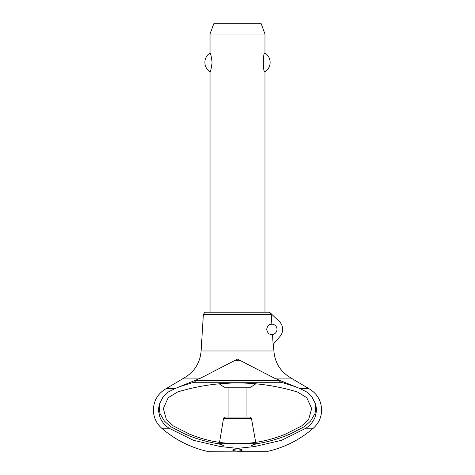 <?xml version="1.0" encoding="UTF-8"?>
<svg xmlns="http://www.w3.org/2000/svg" width="475" height="475" viewBox="0 0 475 475"><rect width="100%" height="100%" fill="white"/><g stroke="black" fill="none" stroke-linecap="round" stroke-linejoin="round"><path stroke-width="0.71" d="M306.707 391.988L312.164 397.338L315.602 404.195L316.73 409.961L315.032 417.282C313.084 421.895 310.044 425.541 305.906 428.224L281.55 440.319L254.612 446.548L237.5 448.388L220.388 446.548L223.749 445.33L217.989 443.692C206.803 441.934 195.748 438.704 184.822 434.002L170.412 426.544L164.38 421.034L159.968 413.493L159.226 407.455L159.398 404.189L162.836 397.332L168.292 391.988L175.026 388.574L200.723 378.088L237.5 359.082L274.277 378.088L291.169 378.088L308.732 388.574L299.974 388.574L306.707 391.988L297.433 391.988C257.48 379.958 217.52 379.958 177.567 391.988L168.292 391.988M220.626 446.589L193.402 440.307L169.088 428.224C164.956 425.541 161.916 421.895 159.968 417.282L158.27 409.961L159.398 404.189M203.365 314.474L205.034 312.182L269.557 312.182L271.243 314.474L203.365 314.474L201.103 350.983L273.897 350.983L273.499 344.517M219.129 383.753L224.259 387.208L250.741 387.208L255.871 383.753M246.086 417.086L246.086 387.208M228.914 387.208L228.914 417.086M219.533 442.397L223.517 418.505L225.203 417.086L249.797 417.086L251.483 418.505L255.692 442.362M252.837 383.497L244.809 383.052L252.837 383.497M233.813 382.951L222.003 383.509L233.813 382.951M222.413 442.777L227.204 443.27M227.377 443.282L230.428 443.496M252.623 442.777L247.623 443.282M247.796 443.27L250.337 443.032M250.485 443.015L252.575 442.783M274.277 378.088L299.974 388.574M169.088 428.224L161.702 428.224C156.287 423.344 153.508 417.252 153.372 409.961C153.722 400.449 158.021 393.324 166.268 388.574L183.831 378.088L200.723 378.088M166.268 388.574L175.026 388.574M177.567 391.988L168.245 397.652L163.804 407.455L163.655 409.777L166.297 419.247L173.25 425.879L189.282 434.002C204.393 440.283 220.127 443.513 236.485 443.692L238.509 443.692C254.867 443.513 270.602 440.283 285.712 434.002L301.714 425.897L308.697 419.265L311.345 409.777L311.196 407.455L306.755 397.652L297.433 391.988M237.5 448.822C231.135 449.635 231.135 450.448 237.5 451.25C231.135 450.448 231.135 449.635 237.5 448.822C243.865 449.635 243.865 450.448 237.5 451.25L268.233 451.25C285.119 447.224 300.141 439.553 313.298 428.224L305.912 428.224M161.702 428.224C174.859 439.553 189.881 447.224 206.768 451.25L239.4 451.161M191.864 382.856C193.83 382.678 195.16 381.858 195.86 380.392M279.14 380.392C279.84 381.858 281.17 382.678 283.136 382.856M315.602 404.195L315.774 407.455L315.032 413.499L310.614 421.04L304.588 426.544L290.183 434.002C279.252 438.704 268.197 441.934 257.017 443.692L251.251 445.33L254.612 446.548M271.854 324.199A5.148 5.148 0 0 1 276.99 329.353A5.148 5.148 0 0 1 272.496 334.459C272.05 334.198 268.102 335.837 266.689 329.353C267.793 323.463 271.32 324.52 271.854 324.199L271.243 314.474M269.557 312.182L279.484 321.706A10.818 10.818 0 0 1 280.001 336.448L273.832 343.544L273.184 345.432L272.496 334.459M264.973 312.182L264.973 71.82C262.782 72.954 262.782 51.882 264.973 53.016L264.973 34.052L210.027 34.052L210.027 53.016C210.657 53.354 211.345 56.489 212.088 62.421C211.345 68.347 210.657 71.482 210.027 71.82L210.027 312.182M263.079 59.719L263.079 65.117M210.027 34.052L213.78 23.75L261.22 23.75L264.973 34.052M264.973 53.016A11.162 11.162 0 0 1 264.973 71.82M210.027 71.82A11.162 11.162 0 0 1 210.027 53.016M290.183 434.002L285.712 434.002M189.282 434.002L184.822 434.002M179.033 386.876L192.399 382.719L282.601 382.719L295.961 386.876L279.187 380.208L279.074 380.677M195.926 380.677L195.813 380.208M240.249 360.246L234.751 360.246M230.417 443.496L222.342 442.771M223.517 418.505L251.483 418.505M257.017 443.692L238.509 443.692M236.485 443.692L217.989 443.692M279.104 380.499L195.896 380.499M159.968 413.493L159.968 417.282M315.032 413.499L315.032 417.282M308.732 388.574C316.979 393.324 321.278 400.449 321.628 409.961C321.492 417.252 318.713 423.344 313.298 428.224M201.103 350.983C200.088 363.043 194.328 372.073 183.831 378.088M291.169 378.088C280.672 372.073 274.912 363.043 273.897 350.983"/></g></svg>
